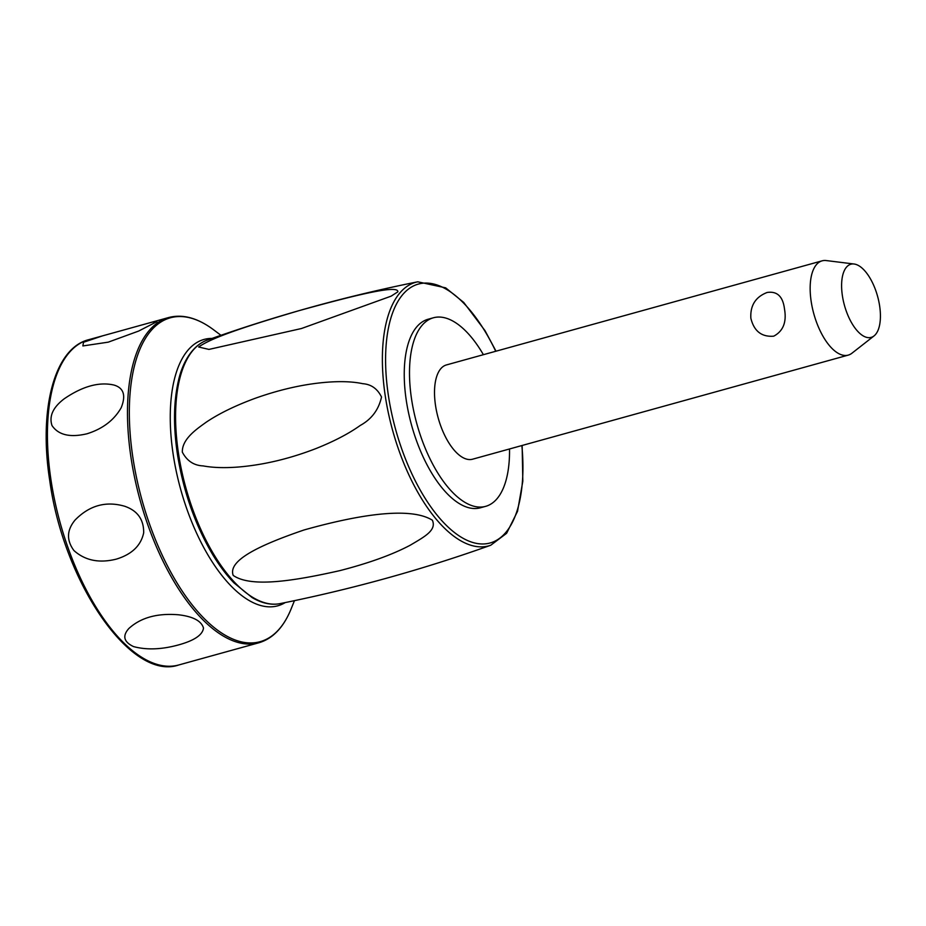 <?xml version="1.0" encoding="UTF-8"?>
<svg xmlns="http://www.w3.org/2000/svg" width="926" height="926" viewBox="0 0 926 926"><rect width="100%" height="100%" fill="white"/><g stroke="black" fill="none" stroke-linecap="round" stroke-linejoin="round"><path stroke-width="1.39" d="M874.028 335.93L851.932 353.223A48.916 22.131 -105.5 0 1 848.216 355.121A48.916 22.131 -105.5 0 1 811.188 301.529A48.916 22.131 -105.5 0 1 822.091 260.843A48.916 22.131 -105.5 0 1 826.258 260.565L854.108 264.014A37.966 17.177 -105.5 0 1 879.619 305.823A37.966 17.177 -105.5 0 1 874.028 335.93A37.966 17.177 -105.5 0 1 842.405 295.811A37.966 17.177 -105.5 0 1 854.108 264.014M784.484 308.925C786.799 322.063 783.211 331.149 773.719 336.173C761.623 337.133 754.007 331.149 750.859 318.243C750.129 305.534 755.547 296.945 767.11 292.477C777.134 290.972 782.933 296.447 784.484 308.925M848.216 355.121L472.584 459.203A48.916 22.131 -105.5 0 1 435.544 405.611A48.916 22.131 -105.5 0 1 446.459 364.925L822.091 260.843M509.52 448.971A97.832 44.263 -105.5 0 1 485.641 506.348A97.832 44.263 -105.5 0 1 473.753 506.198A97.832 44.263 -105.5 0 1 413.829 411.514A97.832 44.263 -105.5 0 1 433.391 317.78A97.832 44.263 -105.5 0 1 445.279 317.931A97.832 44.263 -105.5 0 1 483.395 354.693M485.641 506.348L480.386 507.795A97.832 44.263 -105.5 0 1 468.498 507.656A97.832 44.263 -105.5 0 1 408.574 412.973A97.832 44.263 -105.5 0 1 428.136 319.238L433.391 317.78M182.353 452.177C181.797 438.692 197.898 428.252 206.174 422.221C218.941 413.621 235.239 405.657 255.078 398.342C281.724 388.862 307.038 383.399 331.033 381.952C343.477 381.246 354.045 381.825 362.737 383.688C371.152 384.29 377.414 388.723 381.524 396.999C378.676 409.743 371.592 419.223 360.283 425.428C348.952 433.542 334.298 441.216 316.31 448.427C289.838 458.706 263.771 464.91 238.132 467.04C224.486 468.081 212.83 467.711 203.141 465.905C193.928 465.512 186.994 460.94 182.353 452.177M397.833 291.852L391.108 296.158L301.448 328.522L208.94 349.415L198.662 347.007C212.343 337.064 252.15 324.505 298.866 310.708C351.915 296.077 398.851 284.143 397.833 291.852M432.361 520.215C436.84 530.297 424.513 536.733 410.241 545.206C392.335 554.686 368.884 563.158 339.877 570.624C292.141 581.366 250.726 587.616 233.213 575.416C227.472 560.242 260.449 544.893 303.971 529.996C356.823 515.122 409.929 506.152 432.361 520.215M285.208 602.583A138.194 62.517 -105.5 0 1 261.016 605.604A138.194 62.517 -105.5 0 1 174.667 463.266A138.194 62.517 -105.5 0 1 212.019 338.418M178.764 664.972A168.764 76.349 -105.5 0 1 158.253 664.729A168.764 76.349 -105.5 0 1 50.999 480.085A168.764 76.349 -105.5 0 1 88.641 339.703C54.379 348.234 38.475 409.153 49.773 480.768C63.628 582.604 131.203 681.594 178.764 664.972L258.817 642.794C272.811 638.674 283.564 627.423 291.077 609.019A168.046 76.025 -105.5 0 1 239.695 641.44A168.046 76.025 -105.5 0 1 132.893 457.583A168.046 76.025 -105.5 0 1 190.791 318.046A168.046 76.025 -105.5 0 1 213.732 329.887C197.817 317.977 182.804 313.856 168.694 317.525A168.764 76.349 74.5 0 0 131.052 457.895A168.764 76.349 74.5 0 0 238.318 642.551A168.764 76.349 74.5 0 0 258.817 642.794M178.753 644.855C161.749 649.554 146.667 650.133 133.518 646.58C123.795 641.961 122.232 635.942 128.818 628.534C140.764 617.607 157.316 613.024 178.475 614.783C193.071 616.473 201.417 620.918 203.5 628.083C202.586 634.947 194.344 640.526 178.753 644.855M116.225 559.154C99.186 563.39 85.099 560.531 73.964 550.576C66.359 540.298 66.741 530.123 75.087 520.03C89.44 505.399 105.981 500.816 124.744 506.267C137.534 510.701 143.843 519.555 143.68 532.82C140.937 545.657 131.781 554.431 116.225 559.154M87.021 433.773C70.133 437.778 58.465 435.046 52.018 425.59C48.904 416.26 52.979 407.324 64.241 398.782C82.553 386.258 99.105 381.674 113.886 385.031C123.702 387.844 126.133 395.414 121.179 407.741C114.083 420.184 102.705 428.854 87.021 433.773M108.249 342.157L82.877 345.942L83.49 342.273L102.624 335.837L152.269 322.086L156.911 321.658L138.634 331.068L108.249 342.157M521.859 445.545A134.316 60.757 -105.5 0 1 470.095 541.571A134.316 60.757 -105.5 0 1 388.434 395.807A134.316 60.757 -105.5 0 1 434.722 284.282A134.316 60.757 -105.5 0 1 495.734 351.267M417.753 281.805A136.759 61.868 74.5 0 0 385.274 396.027A136.759 61.868 74.5 0 0 490.745 545.24C421.92 569.779 351.683 589.237 280.046 603.625A136.759 61.868 -105.5 0 1 178.475 453.323A136.759 61.868 -105.5 0 1 207.054 340.189C275.879 315.65 346.116 296.181 417.753 281.805L445.672 287.847L463.752 302.466L485.039 330.698L496.023 351.185M280.046 603.625C271.202 605.326 261.896 603.312 252.127 597.583L234.046 582.963C226.569 575.22 219.474 565.809 212.76 554.732C195.143 524.996 183.348 491.417 177.387 453.983C173.289 426.249 173.59 402.046 178.301 381.362C181.797 364.763 191.161 345.93 207.054 340.189M490.745 545.24L506.615 533.295L517.53 511.326L522.82 481.242L522.148 445.475M220.944 335.305L213.732 329.887M294.456 600.661L291.077 609.019M88.641 339.703L105.286 335.096M150.822 322.48L168.694 317.525"/></g></svg>

